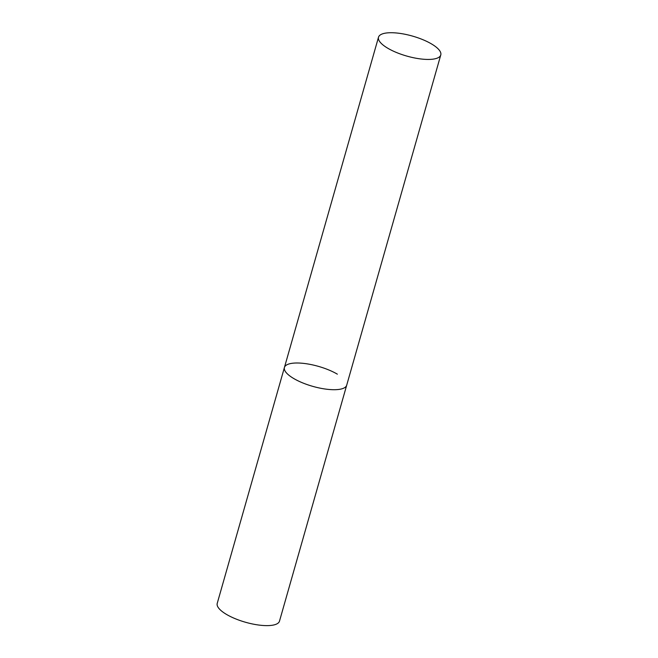 <?xml version="1.0" encoding="UTF-8"?>
<svg xmlns="http://www.w3.org/2000/svg" width="658" height="658" viewBox="0 0 658 658"><rect width="100%" height="100%" fill="white"/><g stroke="black" fill="none" stroke-linecap="round" stroke-linejoin="round"><path stroke-width="0.99" d="M440.778 54.951A32.374 10.388 15.9 0 0 422.716 39.62A32.374 10.388 15.9 0 0 387.233 32.9A32.374 10.388 15.9 0 0 378.506 37.21A32.374 10.388 15.9 0 0 396.568 52.541A32.374 10.388 15.9 0 0 432.051 59.261A32.374 10.388 15.9 0 0 440.778 54.951L279.494 621.136A32.374 10.388 -164.1 0 1 259.194 625.1A32.374 10.388 -164.1 0 1 226.558 614.449A32.374 10.388 -164.1 0 1 217.222 603.394L284.421 367.485A32.374 10.388 15.9 0 0 302.483 382.808A32.374 10.388 15.9 0 0 337.965 389.536A32.374 10.388 15.9 0 0 346.692 385.226A32.374 10.388 -164.1 0 1 326.393 389.191A32.374 10.388 -164.1 0 1 293.756 378.539A32.374 10.388 -164.1 0 1 284.421 367.485A32.374 10.388 -164.1 0 1 304.72 363.52A32.374 10.388 -164.1 0 1 337.365 374.172M284.421 367.485L378.506 37.21"/></g></svg>
